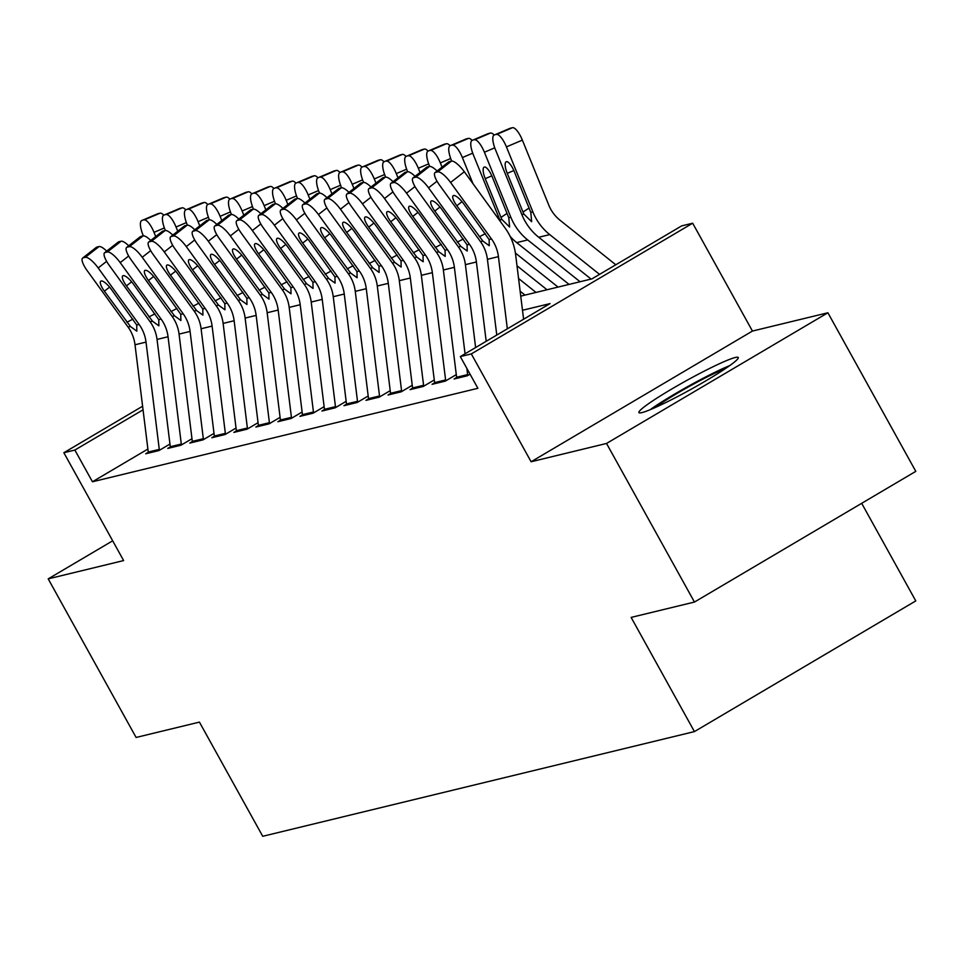 <?xml version="1.0" encoding="UTF-8"?>
<svg xmlns="http://www.w3.org/2000/svg" width="964" height="964" viewBox="0 0 964 964"><rect width="100%" height="100%" fill="white"/><g stroke="black" fill="none" stroke-linecap="round" stroke-linejoin="round"><path stroke-width="1.45" d="M735.243 357.499A56.792 4.916 -29 0 0 678.692 384.985A56.792 4.916 -29 0 0 638.915 412.592A56.792 4.916 -29 0 0 641.916 412.604A56.792 4.916 -29 0 0 698.478 385.118A56.792 4.916 -29 0 0 738.255 357.524A56.792 4.916 -29 0 0 735.243 357.499M520.753 296.129L591.92 278.873L681.656 225.889L692.67 223.214L471.324 353.909L460.31 356.584L550.046 303.6L522.5 310.275M752.45 331.062L531.104 461.756L606.537 443.452L694.454 602.054L915.8 471.36L827.895 312.77L752.45 331.062L692.67 223.214M861.683 503.316L915.776 600.909L694.429 731.592L262.726 836.294L199.428 722.108L136.105 737.46L48.2 578.87L123.633 560.566L63.853 452.731L142.6 406.23M606.537 443.452L827.895 312.77M112.68 540.804L48.2 578.87M456.635 377.478L454.092 378.985L467.311 375.779L470.058 374.153M434.619 382.816L432.065 384.323L445.284 381.117L456.285 374.622M412.592 388.155L410.037 389.661L423.256 386.456L434.258 379.961M390.565 393.505L388.01 395.011L401.229 391.806L412.231 385.299M368.537 398.843L365.995 400.349L379.201 397.144L390.215 390.649M346.51 404.181L343.967 405.687L357.174 402.482L368.188 395.987M324.494 409.519L321.94 411.026L335.159 407.82L346.16 401.325M302.467 414.869L299.912 416.376L313.131 413.17L324.133 406.663M280.44 420.208L277.885 421.714L291.104 418.509L302.106 412.014M258.412 425.546L255.858 427.052L269.077 423.847L280.09 417.352M236.385 430.896L233.842 432.402L247.049 429.197L258.063 422.69M214.357 436.234L211.815 437.74L225.022 434.535L236.035 428.04M192.342 441.572L189.788 443.079L203.006 439.873L214.008 433.378M170.315 446.91L167.76 448.417L180.979 445.211L191.981 438.716M147.89 449.043L92.448 481.771L477.891 388.299L460.31 356.584M148.287 452.261L145.733 453.767L158.952 450.562L169.953 444.055M531.104 461.756L471.324 353.909M92.448 481.771L74.867 450.055L63.853 452.731M694.454 602.054L631.131 617.406L694.429 731.592M143.046 409.808L74.867 450.055M148.408 453.116A25.486 24.221 -103.6 0 1 148.263 452.056L135.008 344.775A36.403 34.596 76.4 0 0 128.079 327.097L87.17 270.631A14.556 4.157 -128 0 1 82.603 258.099A14.556 4.157 -128 0 1 83.097 257.858L85.29 257.328L99.027 246.579L96.834 247.109L83.097 257.858M159.397 450.296A25.486 24.221 -103.6 0 1 159.277 449.381L146.022 342.112A36.403 34.596 76.4 0 0 139.093 324.434L98.183 267.956A14.556 4.157 -128 0 0 85.29 257.328M99.027 246.579A14.556 4.157 52 0 1 106.703 251.122M82.603 258.099L96.328 247.35A14.556 4.157 52 0 1 96.834 247.109M130.453 326.531L104.401 291.212A11.652 3.326 52 0 1 100.75 281.187A11.652 3.326 52 0 1 101.148 280.994A11.652 3.326 52 0 1 111.45 289.501L136.719 325.013L136.84 331.17L130.453 326.531L128.079 327.097M155.722 236.554L154.023 232.348A14.556 4.483 -113 0 0 144.13 219.949L160.072 213.177A14.556 4.483 67 0 1 163.784 215.189A14.556 4.483 -113 0 0 165.037 229.685L165.374 230.517M143.347 235.855L143.009 235.023A14.556 4.483 -113 0 1 141.72 220.551L157.662 213.779A14.556 4.483 67 0 1 157.867 213.707L160.072 213.177M157.867 213.707L144.13 219.949M654.628 407.796A49.14 4.254 151 0 1 658.328 405.169A49.14 4.254 151 0 1 725.856 368.308M729.881 365.513A56.418 4.88 -29 0 0 653.435 407.398A56.418 4.88 -29 0 0 650.122 409.724M170.435 447.778A25.486 24.221 -103.6 0 1 170.291 446.718L157.036 339.436A36.403 34.596 76.4 0 0 150.095 321.759L109.185 265.293A14.556 4.157 -128 0 1 104.618 252.749A14.556 4.157 -128 0 1 105.124 252.52L107.317 251.99L121.054 241.241L118.849 241.771L105.124 252.52M181.425 444.946A25.486 24.221 -103.6 0 1 181.304 444.043L168.049 336.761A36.403 34.596 76.4 0 0 161.108 319.096L120.199 262.618A14.556 4.157 -128 0 0 107.317 251.99M121.054 241.241A14.556 4.157 52 0 1 128.73 245.784M104.618 252.749L118.355 242A14.556 4.157 52 0 1 118.849 241.771M152.469 321.181L126.429 285.874A11.652 3.326 52 0 1 122.777 275.849A11.652 3.326 52 0 1 123.175 275.656A11.652 3.326 52 0 1 133.478 284.163L158.747 319.662L158.867 325.832L152.469 321.181L150.095 321.759M192.463 442.428A25.486 24.221 -103.6 0 1 192.306 441.379L179.063 334.098A36.403 34.596 76.4 0 0 172.122 316.421L131.212 259.943A14.556 4.157 -128 0 1 126.645 247.411A14.556 4.157 -128 0 1 127.14 247.182L129.345 246.639L143.082 235.891L140.877 236.433L127.14 247.182M203.452 439.608A25.486 24.221 -103.6 0 1 203.32 438.704L190.077 331.423A36.403 34.596 76.4 0 0 183.136 313.746L142.226 257.28A14.556 4.157 -128 0 0 129.345 246.639M143.082 235.891A14.556 4.157 52 0 1 150.758 240.446M126.645 247.411L140.383 236.662A14.556 4.157 52 0 1 140.877 236.433M174.496 315.843L148.456 280.536A11.652 3.326 52 0 1 144.805 270.498A11.652 3.326 52 0 1 145.203 270.318A11.652 3.326 52 0 1 155.505 278.825L180.762 314.324L180.895 320.494L174.496 315.843L172.122 316.421M214.49 437.09A25.486 24.221 -103.6 0 1 214.333 436.029L201.09 328.748A36.403 34.596 76.4 0 0 194.15 311.083L153.24 254.604A14.556 4.157 -128 0 1 148.673 242.072A14.556 4.157 -128 0 1 149.167 241.831L151.372 241.301L165.109 230.553L162.904 231.083L149.167 241.831M225.48 434.27A25.486 24.221 -103.6 0 1 225.347 433.366L212.104 326.085A36.403 34.596 76.4 0 0 205.163 308.408L164.254 251.929A14.556 4.157 -128 0 0 151.372 241.301M165.109 230.553A14.556 4.157 52 0 1 172.785 235.096M148.673 242.072L162.41 231.324A14.556 4.157 52 0 1 162.904 231.083M196.523 310.504L170.483 275.186A11.652 3.326 52 0 1 166.832 265.16A11.652 3.326 52 0 1 167.23 264.967A11.652 3.326 52 0 1 177.533 273.475L202.789 308.986L202.922 315.144L196.523 310.504L194.15 311.083M236.517 431.752A25.486 24.221 -103.6 0 1 236.361 430.691L223.118 323.41A36.403 34.596 76.4 0 0 216.177 305.733L175.267 249.266A14.556 4.157 -128 0 1 170.7 236.734A14.556 4.157 -128 0 1 171.194 236.493L173.4 235.963L187.137 225.215L184.931 225.745L171.194 236.493M247.507 428.932A25.486 24.221 -103.6 0 1 247.374 428.016L234.132 320.735A36.403 34.596 76.4 0 0 227.191 303.07L186.281 246.591A14.556 4.157 -128 0 0 173.4 235.963M187.137 225.215A14.556 4.157 52 0 1 194.8 229.757M170.7 236.734L184.437 225.986A14.556 4.157 52 0 1 184.931 225.745M218.551 305.166L192.511 269.848A11.652 3.326 52 0 1 188.848 259.822A11.652 3.326 52 0 1 189.245 259.629A11.652 3.326 52 0 1 199.56 268.137L224.817 303.636L224.949 309.806L218.551 305.166L216.177 305.733M177.75 231.215L176.038 227.01A14.556 4.483 -113 0 0 166.157 214.611L182.1 207.838A14.556 4.483 67 0 1 185.811 209.851M179.485 208.549A14.556 4.483 67 0 1 179.678 208.441A14.556 4.483 67 0 1 179.894 208.369L166.157 214.611M163.964 215.141A14.556 4.483 -113 0 0 163.747 215.213L179.678 208.441M179.894 208.369L182.1 207.838M199.777 225.865L198.066 221.672A14.556 4.483 -113 0 0 188.185 209.26L204.127 202.488A14.556 4.483 67 0 1 207.838 204.513M187.39 225.166L187.052 224.335A14.556 4.483 -113 0 1 185.763 209.875L201.705 203.091A14.556 4.483 67 0 1 201.922 203.03L204.127 202.488M201.922 203.03L188.185 209.26M221.804 220.527L220.093 216.322A14.556 4.483 -113 0 0 210.212 203.922L226.154 197.15A14.556 4.483 67 0 1 229.854 199.174M209.417 219.828L209.08 218.997A14.556 4.483 -113 0 1 207.79 204.525L223.732 197.753A14.556 4.483 67 0 1 223.949 197.68L226.154 197.15M223.949 197.68L210.212 203.922M243.832 215.189L242.121 210.983A14.556 4.483 -113 0 0 232.24 198.584L248.182 191.812A14.556 4.483 67 0 1 251.881 193.824M231.444 214.49L231.107 213.659A14.556 4.483 -113 0 1 229.818 199.187L245.76 192.414A14.556 4.483 67 0 1 245.977 192.342L248.182 191.812M245.977 192.342L232.24 198.584M258.545 426.401A25.486 24.221 -103.6 0 1 258.388 425.353L245.133 318.072A36.403 34.596 76.4 0 0 238.204 300.394L197.295 243.928A14.556 4.157 -128 0 1 192.728 231.384A14.556 4.157 -128 0 1 193.222 231.155L195.427 230.613L209.164 219.864L206.959 220.407L193.222 231.155M269.522 423.582A25.486 24.221 -103.6 0 1 269.402 422.678L256.147 315.397A36.403 34.596 76.4 0 0 249.218 297.719L208.308 241.253A14.556 4.157 -128 0 0 195.427 230.613M209.164 219.864A14.556 4.157 52 0 1 216.828 224.419M192.728 231.384L206.465 220.636A14.556 4.157 52 0 1 206.959 220.407M240.578 299.816L214.538 264.51A11.652 3.326 52 0 1 210.875 254.472A11.652 3.326 52 0 1 211.273 254.291A11.652 3.326 52 0 1 221.575 262.798L246.844 298.298L246.965 304.467L240.578 299.816L238.204 300.394M265.847 209.839L264.148 205.645A14.556 4.483 -113 0 0 254.267 193.234L270.197 186.462A14.556 4.483 67 0 1 273.909 188.486M253.472 209.14L253.134 208.308A14.556 4.483 -113 0 1 251.845 193.848L267.787 187.076A14.556 4.483 67 0 1 268.004 187.004L270.197 186.462M268.004 187.004L254.267 193.234M280.56 421.063A25.486 24.221 -103.6 0 1 280.416 420.003L267.161 312.734A36.403 34.596 76.4 0 0 260.232 295.056L219.322 238.578A14.556 4.157 -128 0 1 214.743 226.046A14.556 4.157 -128 0 1 215.249 225.805L217.442 225.275L231.179 214.526L228.986 215.056L215.249 225.805M291.55 418.243A25.486 24.221 -103.6 0 1 291.429 417.34L278.174 310.059A36.403 34.596 76.4 0 0 271.245 292.381L230.336 235.915A14.556 4.157 -128 0 0 217.442 225.275M231.179 214.526A14.556 4.157 52 0 1 238.855 219.069M214.743 226.046L228.48 215.297A14.556 4.157 52 0 1 228.986 215.056M262.594 294.478L236.554 259.159A11.652 3.326 52 0 1 232.902 249.134A11.652 3.326 52 0 1 233.3 248.953A11.652 3.326 52 0 1 243.603 257.46L268.872 292.96L268.992 299.129L262.594 294.478L260.232 295.056M287.875 204.501L286.175 200.307A14.556 4.483 -113 0 0 276.282 187.896L292.225 181.124A14.556 4.483 67 0 1 295.936 183.148M275.499 203.802L275.162 202.97A14.556 4.483 -113 0 1 273.872 188.498L289.803 181.726A14.556 4.483 67 0 1 290.019 181.654L292.225 181.124M290.019 181.654L276.282 187.896M302.588 415.725A25.486 24.221 -103.6 0 1 302.443 414.665L289.188 307.383A36.403 34.596 76.4 0 0 282.247 289.706L241.337 233.24A14.556 4.157 -128 0 1 236.77 220.708A14.556 4.157 -128 0 1 237.265 220.467L239.47 219.937L253.207 209.188L251.002 209.718L237.265 220.467M313.577 412.905A25.486 24.221 -103.6 0 1 313.445 411.99L300.202 304.72A36.403 34.596 76.4 0 0 293.261 287.043L252.351 230.565A14.556 4.157 -128 0 0 239.47 219.937M253.207 209.188A14.556 4.157 52 0 1 260.882 213.731M236.77 220.708L250.507 209.959A14.556 4.157 52 0 1 251.002 209.718M284.621 289.14L258.581 253.821A11.652 3.326 52 0 1 254.93 243.796A11.652 3.326 52 0 1 255.327 243.603A11.652 3.326 52 0 1 265.63 252.11L290.887 287.621L291.02 293.779L284.621 289.14L282.247 289.706M309.902 199.162L308.191 194.957A14.556 4.483 -113 0 0 298.31 182.558L314.252 175.785A14.556 4.483 67 0 1 317.963 177.798A14.556 4.483 -113 0 0 319.204 192.294L319.542 193.125M297.514 198.464L297.177 197.632A14.556 4.483 -113 0 1 295.888 183.16L311.83 176.388A14.556 4.483 67 0 1 312.047 176.316L314.252 175.785M312.047 176.316L298.31 182.558M324.615 410.387A25.486 24.221 -103.6 0 1 324.458 409.326L311.215 302.045A36.403 34.596 76.4 0 0 304.275 284.368L263.365 227.902A14.556 4.157 -128 0 1 258.798 215.358A14.556 4.157 -128 0 1 259.292 215.129L261.497 214.598L275.234 203.85L273.029 204.38L259.292 215.129M335.605 407.555A25.486 24.221 -103.6 0 1 335.472 406.651L322.229 299.37A36.403 34.596 76.4 0 0 315.288 281.705L274.378 225.227A14.556 4.157 -128 0 0 261.497 214.598M275.234 203.85A14.556 4.157 52 0 1 282.91 208.393M258.798 215.358L272.535 204.609A14.556 4.157 52 0 1 273.029 204.38M306.648 283.79L280.608 248.483A11.652 3.326 52 0 1 276.957 238.457A11.652 3.326 52 0 1 277.355 238.265A11.652 3.326 52 0 1 287.658 246.772L312.914 282.271L313.047 288.441L306.648 283.79L304.275 284.368M331.929 193.812L330.218 189.619A14.556 4.483 -113 0 0 320.337 177.219L336.279 170.435A14.556 4.483 67 0 1 339.979 172.46M333.652 171.158A14.556 4.483 67 0 1 333.857 171.05A14.556 4.483 67 0 1 334.074 170.977L320.337 177.219M318.132 177.75A14.556 4.483 -113 0 0 317.915 177.822L333.857 171.05M334.074 170.977L336.279 170.435M346.642 405.037A25.486 24.221 -103.6 0 1 346.486 403.976L333.243 296.707A36.403 34.596 76.4 0 0 326.302 279.03L285.392 222.551A14.556 4.157 -128 0 1 280.825 210.019A14.556 4.157 -128 0 1 281.319 209.791L283.524 209.248L297.261 198.5L295.056 199.042L281.319 209.791M357.632 402.217A25.486 24.221 -103.6 0 1 357.499 401.313L344.256 294.032A36.403 34.596 76.4 0 0 337.316 276.355L296.406 219.888A14.556 4.157 -128 0 0 283.524 209.248M297.261 198.5A14.556 4.157 52 0 1 304.937 203.055M280.825 210.019L294.562 199.271A14.556 4.157 52 0 1 295.056 199.042M328.676 278.451L302.636 243.133A11.652 3.326 52 0 1 298.985 233.107A11.652 3.326 52 0 1 299.382 232.927A11.652 3.326 52 0 1 309.685 241.434L334.942 276.933L335.074 283.103L328.676 278.451L326.302 279.03M353.957 188.474L352.246 184.281A14.556 4.483 -113 0 0 342.365 171.869L358.307 165.097A14.556 4.483 67 0 1 362.006 167.121A14.556 4.483 -113 0 0 363.259 181.606L363.597 182.437M341.569 187.775L341.232 186.944A14.556 4.483 -113 0 1 339.943 172.484L355.885 165.7A14.556 4.483 67 0 1 356.102 165.639L358.307 165.097M356.102 165.639L342.365 171.869M368.67 399.699A25.486 24.221 -103.6 0 1 368.513 398.638L355.27 291.357A36.403 34.596 76.4 0 0 348.329 273.692L307.42 217.213A14.556 4.157 -128 0 1 302.853 204.681A14.556 4.157 -128 0 1 303.347 204.44L305.552 203.91L319.289 193.162L317.084 193.692L303.347 204.44M379.659 396.879A25.486 24.221 -103.6 0 1 379.527 395.975L366.272 288.694A36.403 34.596 76.4 0 0 359.343 271.017L318.433 214.538A14.556 4.157 -128 0 0 305.552 203.91M319.289 193.162A14.556 4.157 52 0 1 326.953 197.704M302.853 204.681L316.59 193.933A14.556 4.157 52 0 1 317.084 193.692M350.703 273.113L324.663 237.795A11.652 3.326 52 0 1 321 227.769A11.652 3.326 52 0 1 321.398 227.576A11.652 3.326 52 0 1 331.712 236.084L356.969 271.595L357.102 277.752L350.703 273.113L348.329 273.692M375.984 183.136L374.273 178.93A14.556 4.483 -113 0 0 364.392 166.531L380.334 159.759A14.556 4.483 67 0 1 384.034 161.783M377.707 160.47A14.556 4.483 67 0 1 377.912 160.361A14.556 4.483 67 0 1 378.129 160.289L364.392 166.531M362.187 167.061A14.556 4.483 -113 0 0 361.97 167.133L377.912 160.361M378.129 160.289L380.334 159.759M390.697 394.36A25.486 24.221 -103.6 0 1 390.541 393.3L377.286 286.019A36.403 34.596 76.4 0 0 370.357 268.341L329.447 211.875A14.556 4.157 -128 0 1 324.88 199.343A14.556 4.157 -128 0 1 325.374 199.102L327.579 198.572L341.316 187.823L339.111 188.354L325.374 199.102M401.675 391.541A25.486 24.221 -103.6 0 1 401.554 390.625L388.299 283.344A36.403 34.596 76.4 0 0 381.37 265.678L340.461 209.2A14.556 4.157 -128 0 0 327.579 198.572M341.316 187.823A14.556 4.157 52 0 1 348.98 192.366M324.88 199.343L338.617 188.583A14.556 4.157 52 0 1 339.111 188.354M372.731 267.775L346.691 232.457A11.652 3.326 52 0 1 343.027 222.431A11.652 3.326 52 0 1 343.425 222.238A11.652 3.326 52 0 1 353.728 230.745L378.997 266.245L379.117 272.414L372.731 267.775L370.357 268.341M397.999 177.798L396.3 173.592A14.556 4.483 -113 0 0 386.419 161.193L402.349 154.421A14.556 4.483 67 0 1 406.061 156.433M385.624 177.099L385.287 176.267A14.556 4.483 -113 0 1 383.997 161.795L399.94 155.023A14.556 4.483 67 0 1 400.156 154.951L402.349 154.421M400.156 154.951L386.419 161.193M412.713 389.01A25.486 24.221 -103.6 0 1 412.568 387.962L399.313 280.681A36.403 34.596 76.4 0 0 392.384 263.003L351.474 206.537A14.556 4.157 -128 0 1 346.895 193.993A14.556 4.157 -128 0 1 347.402 193.764L349.595 193.222L363.332 182.473L361.139 183.015L347.402 193.764M423.702 386.19A25.486 24.221 -103.6 0 1 423.582 385.287L410.327 278.006A36.403 34.596 76.4 0 0 403.386 260.328L362.476 203.862A14.556 4.157 -128 0 0 349.595 193.222M363.332 182.473A14.556 4.157 52 0 1 371.007 187.028M346.895 193.993L360.632 183.244A14.556 4.157 52 0 1 361.139 183.015M394.746 262.425L368.706 227.118A11.652 3.326 52 0 1 365.055 217.081A11.652 3.326 52 0 1 365.452 216.9A11.652 3.326 52 0 1 375.755 225.407L401.024 260.907L401.144 267.076L394.746 262.425L392.384 263.003M420.027 172.448L418.328 168.254A14.556 4.483 -113 0 0 408.435 155.843L424.377 149.071A14.556 4.483 67 0 1 428.088 151.095M407.652 171.749L407.314 170.917A14.556 4.483 -113 0 1 406.025 156.457L421.955 149.685A14.556 4.483 67 0 1 422.172 149.613L424.377 149.071M422.172 149.613L408.435 155.843M442.054 167.109L440.343 162.916A14.556 4.483 -113 0 0 430.462 150.505L446.404 143.732A14.556 4.483 67 0 1 450.116 145.757M536.02 292.429L518.572 278.5M525.019 295.092L520.138 291.212M429.667 166.411L429.329 165.579A14.556 4.483 -113 0 1 428.04 151.107L443.982 144.335A14.556 4.483 67 0 1 444.199 144.263L446.404 143.732M444.199 144.263L430.462 150.505M473.023 183.75L462.371 157.566A14.556 4.483 -113 0 0 452.49 145.166L468.432 138.394A14.556 4.483 67 0 1 472.131 140.407M558.048 287.091L515.403 253.038M547.034 289.754L516.993 265.775M451.694 161.072L451.357 160.241A14.556 4.483 -113 0 1 450.068 145.769L466.01 138.997A14.556 4.483 67 0 1 466.227 138.924L468.432 138.394M466.227 138.924L452.49 145.166M434.74 383.672A25.486 24.221 -103.6 0 1 434.595 382.612L421.34 275.33A36.403 34.596 76.4 0 0 414.399 257.665L373.49 201.187A14.556 4.157 -128 0 1 368.923 188.655A14.556 4.157 -128 0 1 369.417 188.414L371.622 187.884L385.359 177.135L383.154 177.665L369.417 188.414M445.729 380.852A25.486 24.221 -103.6 0 1 445.597 379.949L432.354 272.667A36.403 34.596 76.4 0 0 425.413 254.99L384.503 198.524A14.556 4.157 -128 0 0 371.622 187.884M385.359 177.135A14.556 4.157 52 0 1 393.035 181.678M368.923 188.655L382.66 177.906A14.556 4.157 52 0 1 383.154 177.665M416.773 257.087L390.733 221.768A11.652 3.326 52 0 1 387.082 211.743A11.652 3.326 52 0 1 387.48 211.562A11.652 3.326 52 0 1 397.783 220.057L423.039 255.568L423.172 261.738L416.773 257.087L414.399 257.665M456.767 378.334A25.486 24.221 -103.6 0 1 456.611 377.273L443.368 269.992A36.403 34.596 76.4 0 0 436.427 252.315L395.517 195.849A14.556 4.157 -128 0 1 390.95 183.317A14.556 4.157 -128 0 1 391.444 183.076L393.649 182.545L407.386 171.797L405.181 172.327L391.444 183.076M465.058 353.776L454.381 267.329A36.403 34.596 76.4 0 0 447.441 249.652L406.531 193.174A14.556 4.157 -128 0 0 393.649 182.545M467.757 375.514A25.486 24.221 -103.6 0 1 467.624 374.598L466.865 368.393M407.386 171.797A14.556 4.157 52 0 1 415.062 176.34M390.95 183.317L404.687 172.568A14.556 4.157 52 0 1 405.181 172.327M438.801 251.749L412.761 216.43A11.652 3.326 52 0 1 409.11 206.404A11.652 3.326 52 0 1 409.507 206.212A11.652 3.326 52 0 1 419.81 214.719L445.067 250.23L445.199 256.388L438.801 251.749L436.427 252.315M475.626 347.534L465.395 264.654A36.403 34.596 76.4 0 0 458.454 246.977L417.545 190.511A14.556 4.157 -128 0 1 412.978 177.966A14.556 4.157 -128 0 1 413.472 177.738L415.677 177.207L429.414 166.459L427.209 166.989L413.472 177.738M486.193 341.292L476.409 261.979A36.403 34.596 76.4 0 0 469.468 244.314L428.558 187.835A14.556 4.157 -128 0 0 415.677 177.207M429.414 166.459A14.556 4.157 52 0 1 437.078 171.002M412.978 177.966L426.715 167.218A14.556 4.157 52 0 1 427.209 166.989M460.828 246.398L434.788 211.092A11.652 3.326 52 0 1 431.137 201.066A11.652 3.326 52 0 1 431.523 200.874A11.652 3.326 52 0 1 441.837 209.381L467.094 244.88L467.227 251.05L460.828 246.398L458.454 246.977M580.075 281.741L527.706 239.94A54.599 51.887 -103.6 0 1 510.836 217.249L484.398 152.228A14.556 4.483 -113 0 0 474.517 139.828L490.459 133.044A14.556 4.483 67 0 1 494.158 135.068M569.061 284.416L516.692 242.615A54.599 51.887 -103.6 0 1 510.221 236.517M500.702 221.961A54.599 51.887 -103.6 0 1 499.822 219.913L473.384 154.903A14.556 4.483 -113 0 1 472.095 140.431L488.037 133.659A14.556 4.483 67 0 1 488.254 133.586L490.459 133.044M491.809 175.87L485.229 178.665A11.652 3.579 67 0 1 484.193 167.097A11.652 3.579 67 0 1 484.374 167.037A11.652 3.579 67 0 1 492.279 176.954L508.787 217.744L509.619 227.046L501.858 219.418L500.979 217.406L507.076 213.369M488.254 133.586L474.517 139.828M485.229 178.665L500.979 217.406M496.773 335.05L487.423 259.316A36.403 34.596 76.4 0 0 480.482 241.639L439.572 185.16A14.556 4.157 -128 0 1 435.005 172.628A14.556 4.157 -128 0 1 435.499 172.399L437.704 171.857L451.441 161.108L449.236 161.651L435.499 172.399M523.597 319.217L515.632 254.725A54.599 51.887 76.4 0 0 505.232 228.215L464.323 171.749L450.586 182.497A14.556 4.157 -128 0 0 437.704 171.857M507.341 328.808L498.424 256.641A36.403 34.596 76.4 0 0 491.495 238.964L450.586 182.497M451.441 161.108A14.556 4.157 52 0 1 464.323 171.749M435.005 172.628L448.742 161.88A14.556 4.157 52 0 1 449.236 161.651M482.856 241.06L456.816 205.742A11.652 3.326 52 0 1 453.152 195.716A11.652 3.326 52 0 1 453.55 195.535A11.652 3.326 52 0 1 463.865 204.043L489.122 239.542L489.254 245.712L482.856 241.06L480.482 241.639M615.803 264.775L560.048 220.262A36.403 34.596 -103.6 0 1 548.793 205.127L522.368 140.117L506.425 146.89A14.556 4.483 -113 0 0 496.544 134.478L512.487 127.706A14.556 4.483 67 0 1 522.368 140.117M599.548 274.366L549.733 234.601A54.599 51.887 -103.6 0 1 532.863 211.899L506.425 146.89M591.089 279.078L538.719 237.265A54.599 51.887 -103.6 0 1 521.849 214.574L495.412 149.553A14.556 4.483 -113 0 1 494.122 135.081L510.064 128.308A14.556 4.483 67 0 1 510.281 128.236L512.487 127.706M513.836 170.532L507.257 173.327A11.652 3.579 67 0 1 506.221 161.747A11.652 3.579 67 0 1 506.389 161.699A11.652 3.579 67 0 1 514.306 171.616L530.815 212.405L531.646 221.708L523.886 214.08L522.994 212.056L529.103 208.019M510.281 128.236L496.544 134.478M507.257 173.327L522.994 212.056M106.63 261.352L98.183 267.956M139.093 324.434L136.719 325.013M146.022 342.112L135.008 344.775M159.277 449.381L148.263 452.056M109.607 287.139L104.401 291.212M126.911 322.277L132.912 319.132M164.374 227.95L154.023 232.348M128.658 256.002L120.199 262.618M161.108 319.096L158.747 319.662M168.049 336.761L157.036 339.436M181.304 444.043L170.291 446.718M131.634 281.801L126.429 285.874M148.938 316.939L154.939 313.782M150.673 250.664L142.226 257.28M183.136 313.746L180.762 314.324M190.077 331.423L179.063 334.098M203.32 438.704L192.306 441.379M153.662 276.463L148.456 280.536M170.953 311.589L176.966 308.444M172.701 245.326L164.254 251.929M205.163 308.408L202.789 308.986M212.104 326.085L201.09 328.748M225.347 433.366L214.333 436.029M175.689 271.113L170.483 275.186M192.981 306.251L198.994 303.106M194.728 239.976L186.281 246.591M227.191 303.07L224.817 303.636M234.132 320.735L223.118 323.41M247.374 428.016L236.361 430.691M197.704 265.775L192.511 269.848M215.008 300.913L221.021 297.768M186.389 222.612L176.038 227.01M208.417 217.274L198.066 221.672M230.444 211.923L220.093 216.322M252.472 206.585L242.121 210.983M216.755 234.638L208.308 241.253M249.218 297.719L246.844 298.298M256.147 315.397L245.133 318.072M269.402 422.678L258.388 425.353M219.732 260.437L214.538 264.51M237.036 295.562L243.036 292.417M274.499 201.247L264.148 205.645M238.783 229.299L230.336 235.915M271.245 292.381L268.872 292.96M278.174 310.059L267.161 312.734M291.429 417.34L280.416 420.003M241.759 255.099L236.554 259.159M259.063 290.224L265.064 287.079M296.514 195.909L286.175 200.307M260.81 223.961L252.351 230.565M293.261 287.043L290.887 287.621M300.202 304.72L289.188 307.383M313.445 411.99L302.443 414.665M263.787 249.748L258.581 253.821M281.09 284.886L287.091 281.741M318.542 190.559L308.191 194.957M282.826 218.611L274.378 225.227M315.288 281.705L312.914 282.271M322.229 299.37L311.215 302.045M335.472 406.651L324.458 409.326M285.814 244.41L280.608 248.483M303.106 279.536L309.119 276.391M340.569 185.221L330.218 189.619M304.853 213.273L296.406 219.888M337.316 276.355L334.942 276.933M344.256 294.032L333.243 296.707M357.499 401.313L346.486 403.976M307.829 239.072L302.636 243.133M325.133 274.198L331.146 271.053M362.597 179.882L352.246 184.281M326.88 207.935L318.433 214.538M359.343 271.017L356.969 271.595M366.272 288.694L355.27 291.357M379.527 395.975L368.513 398.638M329.857 233.722L324.663 237.795M347.161 268.86L353.173 265.715M384.624 174.532L374.273 178.93M348.908 202.585L340.461 209.2M381.37 265.678L378.997 266.245M388.299 283.344L377.286 286.019M401.554 390.625L390.541 393.3M351.884 228.384L346.691 232.457M369.188 263.521L375.189 260.376M406.651 169.194L396.3 173.592M370.935 197.246L362.476 203.862M403.386 260.328L401.024 260.907M410.327 278.006L399.313 280.681M423.582 385.287L412.568 387.962M373.912 223.046L368.706 227.118M391.215 258.171L397.216 255.026M428.667 163.856L418.328 168.254M450.694 158.518L440.343 162.916M472.722 153.168L462.371 157.566M392.963 191.908L384.503 198.524M425.413 254.99L423.039 255.568M432.354 272.667L421.34 275.33M445.597 379.949L434.595 382.612M395.939 217.707L390.733 221.768M413.243 252.833L419.244 249.688M414.978 186.57L406.531 193.174M447.441 249.652L445.067 250.23M454.381 267.329L443.368 269.992M467.624 374.598L456.611 377.273M417.966 212.357L412.761 216.43M435.258 247.495L441.271 244.35M437.005 181.22L428.558 187.835M469.468 244.314L467.094 244.88M476.409 261.979L465.395 264.654M439.982 207.019L434.788 211.092M457.285 242.145L463.298 239M494.749 147.829L484.398 152.228M499.822 219.913L501.858 219.418M516.692 242.615L527.706 239.94M508.787 217.744L510.836 217.249M491.495 238.964L489.122 239.542M498.424 256.641L487.423 259.316M462.009 201.681L456.816 205.742M479.313 236.807L485.326 233.662M521.849 214.574L523.886 214.08M538.719 237.265L549.733 234.601M530.815 212.405L532.863 211.899"/></g></svg>

